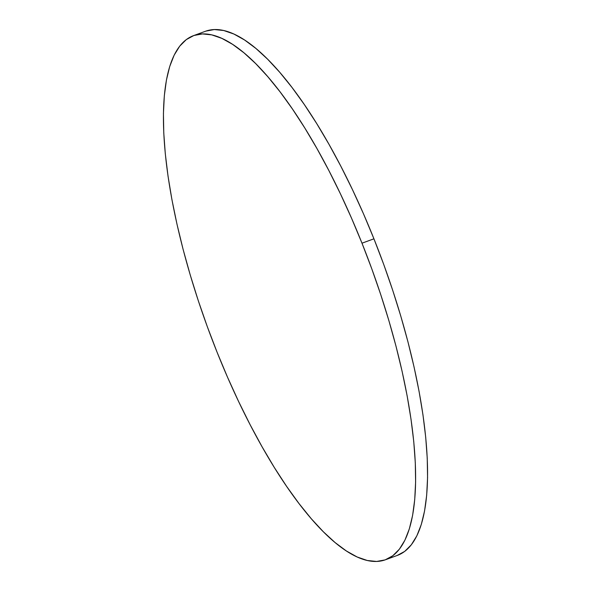 <?xml version="1.0" encoding="UTF-8"?>
<svg xmlns="http://www.w3.org/2000/svg" width="591" height="591" viewBox="0 0 591 591"><rect width="100%" height="100%" fill="white"/><g stroke="black" fill="none" stroke-linecap="round" stroke-linejoin="round"><path stroke-width="0.89" d="M385.472 559.758L397.425 555.385A279.085 87.165 -110.1 0 0 373.933 238.816L361.988 243.189A279.085 87.165 69.9 0 1 385.472 559.758A279.085 87.165 69.9 0 1 217.067 352.184A279.085 87.165 69.9 0 1 193.575 35.615A279.085 87.165 69.9 0 1 361.988 243.189L373.933 238.816A279.085 87.165 -110.1 0 0 205.528 31.242L193.575 35.615M361.988 243.189L351.519 218.153L340.453 193.885L328.899 170.614L316.968 148.57L304.771 127.959L292.427 108.988L280.053 91.827L267.767 76.653L255.696 63.606L243.95 52.813L232.647 44.384L221.884 38.385L211.777 34.891L202.418 33.923L193.9 35.497L186.298 39.597L179.694 46.187L174.146 55.192L169.706 66.532L166.426 80.103L164.328 95.764L163.434 113.376L163.759 132.753L165.295 153.726L168.021 176.088L171.922 199.618L176.96 224.092L183.077 249.269L190.221 274.918L198.317 300.789L207.293 326.624L217.067 352.184L227.528 377.221L238.594 401.488L250.148 424.759L262.086 446.803L274.283 467.415L286.628 486.386L299.002 503.547L311.28 518.721L323.351 531.767L335.097 542.56L346.407 550.989L357.163 556.988L367.277 560.482L376.637 561.45L385.155 559.876L392.756 555.776L399.361 549.194L404.909 540.189L409.341 528.842L412.629 515.278L414.719 499.609L415.613 482.005L415.288 462.62L413.759 441.647L411.026 419.292L407.125 395.763L402.094 371.288L395.977 346.104L388.834 320.455L380.73 294.584L371.754 268.75L361.988 243.189M397.1 555.503L404.702 551.403L411.306 544.813L416.854 535.808L421.294 524.468L424.574 510.897L426.672 495.236L427.566 477.624L427.241 458.247L425.705 437.274L422.979 414.912L419.078 391.382L414.04 366.908L407.923 341.731L400.779 316.082L392.683 290.211L383.707 264.376L373.933 238.816L363.472 213.779L352.406 189.512L340.852 166.241L328.914 144.197L316.717 123.585L304.372 104.614L291.998 87.453L279.72 72.279L267.649 59.233L255.903 48.44L244.593 40.011L233.837 34.012L223.723 30.518L214.363 29.55L205.845 31.124"/></g></svg>
